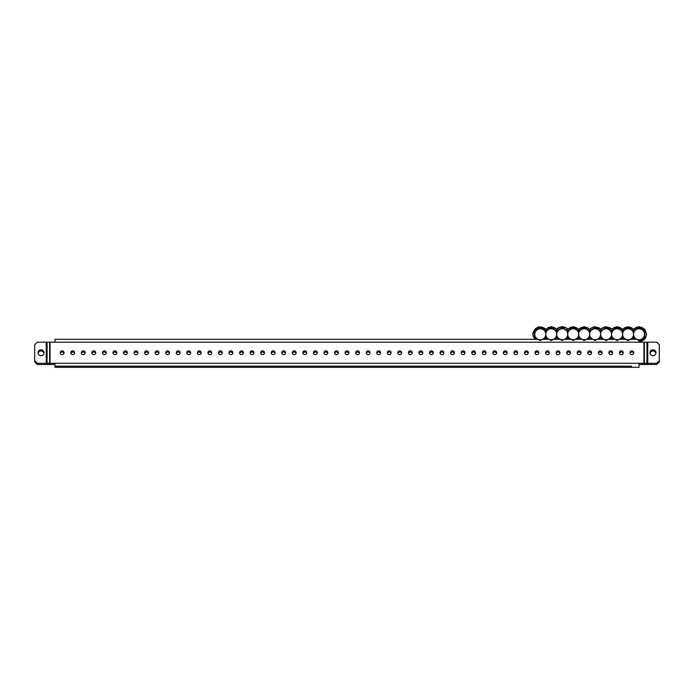 <?xml version="1.0" encoding="UTF-8"?>
<svg xmlns="http://www.w3.org/2000/svg" width="694" height="694" viewBox="0 0 694 694"><rect width="100%" height="100%" fill="white"/><g stroke="black" fill="none" stroke-linecap="round" stroke-linejoin="round"><path stroke-width="1.04" d="M43.982 352.743A2.958 2.958 0 0 1 41.033 355.692A2.958 2.958 0 0 1 38.075 352.743A2.958 2.958 0 0 1 41.033 349.785A2.958 2.958 0 0 1 43.982 352.743M650.018 352.743A2.958 2.958 0 0 0 652.967 355.692A2.958 2.958 0 0 0 655.925 352.743A2.958 2.958 0 0 0 652.967 349.785A2.958 2.958 0 0 0 650.018 352.743M619.421 352.743A1.9 1.9 0 0 0 621.321 354.643A1.9 1.9 0 0 0 623.221 352.743A1.9 1.9 0 0 0 621.321 350.843A1.9 1.9 0 0 0 619.421 352.743M629.97 352.743A1.9 1.9 0 0 0 631.87 354.643A1.9 1.9 0 0 0 633.769 352.743A1.9 1.9 0 0 0 631.87 350.843A1.9 1.9 0 0 0 629.97 352.743M608.864 352.743A1.9 1.9 0 0 0 610.763 354.643A1.9 1.9 0 0 0 612.663 352.743A1.9 1.9 0 0 0 610.763 350.843A1.9 1.9 0 0 0 608.864 352.743M598.315 352.743A1.9 1.9 0 0 0 600.215 354.643A1.9 1.9 0 0 0 602.114 352.743A1.9 1.9 0 0 0 600.215 350.843A1.9 1.9 0 0 0 598.315 352.743M587.766 352.743A1.9 1.9 0 0 0 589.666 354.643A1.9 1.9 0 0 0 591.566 352.743A1.9 1.9 0 0 0 589.666 350.843A1.9 1.9 0 0 0 587.766 352.743M577.217 352.743A1.9 1.9 0 0 0 579.117 354.643A1.9 1.9 0 0 0 581.017 352.743A1.9 1.9 0 0 0 579.117 350.843A1.9 1.9 0 0 0 577.217 352.743M566.668 352.743A1.9 1.9 0 0 0 568.568 354.643A1.9 1.9 0 0 0 570.459 352.743A1.9 1.9 0 0 0 568.568 350.843A1.9 1.9 0 0 0 566.668 352.743M556.111 352.743A1.9 1.9 0 0 0 558.011 354.643A1.9 1.9 0 0 0 559.911 352.743A1.9 1.9 0 0 0 558.011 350.843A1.9 1.9 0 0 0 556.111 352.743M545.562 352.743A1.9 1.9 0 0 0 547.462 354.643A1.9 1.9 0 0 0 549.362 352.743A1.9 1.9 0 0 0 547.462 350.843A1.9 1.9 0 0 0 545.562 352.743M535.013 352.743A1.9 1.9 0 0 0 536.913 354.643A1.9 1.9 0 0 0 538.813 352.743A1.9 1.9 0 0 0 536.913 350.843A1.9 1.9 0 0 0 535.013 352.743M524.464 352.743A1.9 1.9 0 0 0 526.364 354.643A1.9 1.9 0 0 0 528.264 352.743A1.9 1.9 0 0 0 526.364 350.843A1.9 1.9 0 0 0 524.464 352.743M513.916 352.743A1.9 1.9 0 0 0 515.807 354.643A1.9 1.9 0 0 0 517.707 352.743A1.9 1.9 0 0 0 515.807 350.843A1.9 1.9 0 0 0 513.916 352.743M503.358 352.743A1.9 1.9 0 0 0 505.258 354.643A1.9 1.9 0 0 0 507.158 352.743A1.9 1.9 0 0 0 505.258 350.843A1.9 1.9 0 0 0 503.358 352.743M492.809 352.743A1.9 1.9 0 0 0 494.709 354.643A1.9 1.9 0 0 0 496.609 352.743A1.9 1.9 0 0 0 494.709 350.843A1.9 1.9 0 0 0 492.809 352.743M482.261 352.743A1.9 1.9 0 0 0 484.16 354.643A1.9 1.9 0 0 0 486.06 352.743A1.9 1.9 0 0 0 484.16 350.843A1.9 1.9 0 0 0 482.261 352.743M471.712 352.743A1.9 1.9 0 0 0 473.612 354.643A1.9 1.9 0 0 0 475.511 352.743A1.9 1.9 0 0 0 473.612 350.843A1.9 1.9 0 0 0 471.712 352.743M461.154 352.743A1.9 1.9 0 0 0 463.054 354.643A1.9 1.9 0 0 0 464.954 352.743A1.9 1.9 0 0 0 463.054 350.843A1.9 1.9 0 0 0 461.154 352.743M450.606 352.743A1.9 1.9 0 0 0 452.505 354.643A1.9 1.9 0 0 0 454.405 352.743A1.9 1.9 0 0 0 452.505 350.843A1.9 1.9 0 0 0 450.606 352.743M440.057 352.743A1.9 1.9 0 0 0 441.957 354.643A1.9 1.9 0 0 0 443.856 352.743A1.9 1.9 0 0 0 441.957 350.843A1.9 1.9 0 0 0 440.057 352.743M429.508 352.743A1.9 1.9 0 0 0 431.408 354.643A1.9 1.9 0 0 0 433.308 352.743A1.9 1.9 0 0 0 431.408 350.843A1.9 1.9 0 0 0 429.508 352.743M418.959 352.743A1.9 1.9 0 0 0 420.859 354.643A1.9 1.9 0 0 0 422.75 352.743A1.9 1.9 0 0 0 420.859 350.843A1.9 1.9 0 0 0 418.959 352.743M408.402 352.743A1.9 1.9 0 0 0 410.301 354.643A1.9 1.9 0 0 0 412.201 352.743A1.9 1.9 0 0 0 410.301 350.843A1.9 1.9 0 0 0 408.402 352.743M397.853 352.743A1.9 1.9 0 0 0 399.753 354.643A1.9 1.9 0 0 0 401.653 352.743A1.9 1.9 0 0 0 399.753 350.843A1.9 1.9 0 0 0 397.853 352.743M387.304 352.743A1.9 1.9 0 0 0 389.204 354.643A1.9 1.9 0 0 0 391.104 352.743A1.9 1.9 0 0 0 389.204 350.843A1.9 1.9 0 0 0 387.304 352.743M376.755 352.743A1.9 1.9 0 0 0 378.655 354.643A1.9 1.9 0 0 0 380.555 352.743A1.9 1.9 0 0 0 378.655 350.843A1.9 1.9 0 0 0 376.755 352.743M366.206 352.743A1.9 1.9 0 0 0 368.098 354.643A1.9 1.9 0 0 0 369.997 352.743A1.9 1.9 0 0 0 368.098 350.843A1.9 1.9 0 0 0 366.206 352.743M355.649 352.743A1.9 1.9 0 0 0 357.549 354.643A1.9 1.9 0 0 0 359.449 352.743A1.9 1.9 0 0 0 357.549 350.843A1.9 1.9 0 0 0 355.649 352.743M345.1 352.743A1.9 1.9 0 0 0 347 354.643A1.9 1.9 0 0 0 348.9 352.743A1.9 1.9 0 0 0 347 350.843A1.9 1.9 0 0 0 345.1 352.743M334.551 352.743A1.9 1.9 0 0 0 336.451 354.643A1.9 1.9 0 0 0 338.351 352.743A1.9 1.9 0 0 0 336.451 350.843A1.9 1.9 0 0 0 334.551 352.743M324.003 352.743A1.9 1.9 0 0 0 325.902 354.643A1.9 1.9 0 0 0 327.794 352.743A1.9 1.9 0 0 0 325.902 350.843A1.9 1.9 0 0 0 324.003 352.743M313.445 352.743A1.9 1.9 0 0 0 315.345 354.643A1.9 1.9 0 0 0 317.245 352.743A1.9 1.9 0 0 0 315.345 350.843A1.9 1.9 0 0 0 313.445 352.743M302.896 352.743A1.9 1.9 0 0 0 304.796 354.643A1.9 1.9 0 0 0 306.696 352.743A1.9 1.9 0 0 0 304.796 350.843A1.9 1.9 0 0 0 302.896 352.743M292.348 352.743A1.9 1.9 0 0 0 294.247 354.643A1.9 1.9 0 0 0 296.147 352.743A1.9 1.9 0 0 0 294.247 350.843A1.9 1.9 0 0 0 292.348 352.743M281.799 352.743A1.9 1.9 0 0 0 283.699 354.643A1.9 1.9 0 0 0 285.598 352.743A1.9 1.9 0 0 0 283.699 350.843A1.9 1.9 0 0 0 281.799 352.743M271.25 352.743A1.9 1.9 0 0 0 273.141 354.643A1.9 1.9 0 0 0 275.041 352.743A1.9 1.9 0 0 0 273.141 350.843A1.9 1.9 0 0 0 271.25 352.743M260.692 352.743A1.9 1.9 0 0 0 262.592 354.643A1.9 1.9 0 0 0 264.492 352.743A1.9 1.9 0 0 0 262.592 350.843A1.9 1.9 0 0 0 260.692 352.743M250.144 352.743A1.9 1.9 0 0 0 252.043 354.643A1.9 1.9 0 0 0 253.943 352.743A1.9 1.9 0 0 0 252.043 350.843A1.9 1.9 0 0 0 250.144 352.743M239.595 352.743A1.9 1.9 0 0 0 241.495 354.643A1.9 1.9 0 0 0 243.394 352.743A1.9 1.9 0 0 0 241.495 350.843A1.9 1.9 0 0 0 239.595 352.743M229.046 352.743A1.9 1.9 0 0 0 230.946 354.643A1.9 1.9 0 0 0 232.846 352.743A1.9 1.9 0 0 0 230.946 350.843A1.9 1.9 0 0 0 229.046 352.743M218.489 352.743A1.9 1.9 0 0 0 220.388 354.643A1.9 1.9 0 0 0 222.288 352.743A1.9 1.9 0 0 0 220.388 350.843A1.9 1.9 0 0 0 218.489 352.743M207.94 352.743A1.9 1.9 0 0 0 209.84 354.643A1.9 1.9 0 0 0 211.739 352.743A1.9 1.9 0 0 0 209.84 350.843A1.9 1.9 0 0 0 207.94 352.743M197.391 352.743A1.9 1.9 0 0 0 199.291 354.643A1.9 1.9 0 0 0 201.191 352.743A1.9 1.9 0 0 0 199.291 350.843A1.9 1.9 0 0 0 197.391 352.743M186.842 352.743A1.9 1.9 0 0 0 188.742 354.643A1.9 1.9 0 0 0 190.642 352.743A1.9 1.9 0 0 0 188.742 350.843A1.9 1.9 0 0 0 186.842 352.743M176.293 352.743A1.9 1.9 0 0 0 178.193 354.643A1.9 1.9 0 0 0 180.084 352.743A1.9 1.9 0 0 0 178.193 350.843A1.9 1.9 0 0 0 176.293 352.743M165.736 352.743A1.9 1.9 0 0 0 167.636 354.643A1.9 1.9 0 0 0 169.536 352.743A1.9 1.9 0 0 0 167.636 350.843A1.9 1.9 0 0 0 165.736 352.743M155.187 352.743A1.9 1.9 0 0 0 157.087 354.643A1.9 1.9 0 0 0 158.987 352.743A1.9 1.9 0 0 0 157.087 350.843A1.9 1.9 0 0 0 155.187 352.743M144.638 352.743A1.9 1.9 0 0 0 146.538 354.643A1.9 1.9 0 0 0 148.438 352.743A1.9 1.9 0 0 0 146.538 350.843A1.9 1.9 0 0 0 144.638 352.743M134.089 352.743A1.9 1.9 0 0 0 135.989 354.643A1.9 1.9 0 0 0 137.889 352.743A1.9 1.9 0 0 0 135.989 350.843A1.9 1.9 0 0 0 134.089 352.743M123.541 352.743A1.9 1.9 0 0 0 125.432 354.643A1.9 1.9 0 0 0 127.332 352.743A1.9 1.9 0 0 0 125.432 350.843A1.9 1.9 0 0 0 123.541 352.743M112.983 352.743A1.9 1.9 0 0 0 114.883 354.643A1.9 1.9 0 0 0 116.783 352.743A1.9 1.9 0 0 0 114.883 350.843A1.9 1.9 0 0 0 112.983 352.743M102.434 352.743A1.9 1.9 0 0 0 104.334 354.643A1.9 1.9 0 0 0 106.234 352.743A1.9 1.9 0 0 0 104.334 350.843A1.9 1.9 0 0 0 102.434 352.743M91.886 352.743A1.9 1.9 0 0 0 93.785 354.643A1.9 1.9 0 0 0 95.685 352.743A1.9 1.9 0 0 0 93.785 350.843A1.9 1.9 0 0 0 91.886 352.743M81.337 352.743A1.9 1.9 0 0 0 83.237 354.643A1.9 1.9 0 0 0 85.136 352.743A1.9 1.9 0 0 0 83.237 350.843A1.9 1.9 0 0 0 81.337 352.743M70.779 352.743A1.9 1.9 0 0 0 72.679 354.643A1.9 1.9 0 0 0 74.579 352.743A1.9 1.9 0 0 0 72.679 350.843A1.9 1.9 0 0 0 70.779 352.743M60.231 352.743A1.9 1.9 0 0 0 62.13 354.643A1.9 1.9 0 0 0 64.03 352.743A1.9 1.9 0 0 0 62.13 350.843A1.9 1.9 0 0 0 60.231 352.743M644.526 337.284L639.044 340.589L644.526 337.423L644.526 334.256A5.483 5.483 0 0 1 636.303 339.01L639.044 340.589L639.044 342.185L37.233 342.185L34.7 344.718L34.7 360.759L37.233 363.292L639.044 363.292L639.044 367.343L631.445 367.343L631.445 366.163L62.555 366.163L62.555 367.343L54.956 367.343L54.956 366.163L62.555 366.163L54.956 366.163L54.956 363.292M639.044 363.292L656.767 363.292L659.3 360.759L659.3 344.718L656.767 342.185L639.044 342.185M54.956 342.185L54.956 339.323L538.084 339.323M636.84 339.323L630.273 339.323L633.553 337.423L636.303 339.01A5.483 5.483 0 0 1 636.303 329.503A5.483 5.483 0 0 1 641.785 329.503L639.044 327.924L633.553 331.09L633.553 337.423L636.303 339.01M625.867 339.323L619.3 339.323L622.587 337.423L625.329 339.01A5.483 5.483 0 0 1 625.329 329.503A5.483 5.483 0 0 1 630.811 329.503L628.07 327.924L622.587 331.09L622.587 337.423L628.07 340.589L630.811 339.01A5.483 5.483 0 0 1 625.329 339.01M614.893 339.323L608.326 339.323L611.614 337.423L614.355 339.01A5.483 5.483 0 0 1 614.355 329.503A5.483 5.483 0 0 1 619.837 329.503L617.096 327.924L611.614 331.09L611.614 337.423L617.096 340.589L619.837 339.01A5.483 5.483 0 0 1 614.355 339.01M603.927 339.323L597.352 339.323L600.64 337.423L603.381 339.01A5.483 5.483 0 0 1 603.381 329.503A5.483 5.483 0 0 1 608.864 329.503L606.122 327.924L600.64 331.09L600.64 337.423L606.122 340.589L608.864 339.01A5.483 5.483 0 0 1 603.381 339.01M592.954 339.323L586.378 339.323L589.666 337.423L592.407 339.01A5.483 5.483 0 0 1 592.407 329.503A5.483 5.483 0 0 1 597.898 329.503L595.148 327.924L589.666 331.09L589.666 337.423L595.148 340.589L597.898 339.01A5.483 5.483 0 0 1 592.407 339.01M581.98 339.323L575.404 339.323L578.692 337.423L581.433 339.01A5.483 5.483 0 0 1 581.433 329.503A5.483 5.483 0 0 1 586.924 329.503L584.183 327.924L578.692 331.09L578.692 337.423L584.183 340.589L586.924 339.01A5.483 5.483 0 0 1 581.433 339.01M571.006 339.323L564.439 339.323L567.718 337.423L570.459 339.01A5.483 5.483 0 0 1 570.459 329.503A5.483 5.483 0 0 1 575.951 329.503L573.209 327.924L567.718 331.09L567.718 337.423L573.209 340.589L575.951 339.01A5.483 5.483 0 0 1 570.459 339.01M560.032 339.323L553.465 339.323L556.744 337.423L559.494 339.01A5.483 5.483 0 0 1 559.494 329.503A5.483 5.483 0 0 1 564.977 329.503L562.235 327.924L556.744 331.09L556.744 337.423L562.235 340.589L564.977 339.01A5.483 5.483 0 0 1 559.494 339.01M549.058 339.323L542.491 339.323L545.779 337.423L548.52 339.01A5.483 5.483 0 0 1 548.52 329.503A5.483 5.483 0 0 1 554.003 329.503L551.262 327.924L545.779 331.09L545.779 337.423L551.262 340.589L554.003 339.01A5.483 5.483 0 0 1 548.52 339.01M70.875 353.333A1.9 1.9 0 0 1 74.484 353.333M60.326 353.333A1.9 1.9 0 0 1 63.935 353.333M81.432 353.333A1.9 1.9 0 0 1 85.041 353.333M91.981 353.333A1.9 1.9 0 0 1 95.59 353.333M102.53 353.333A1.9 1.9 0 0 1 106.139 353.333M113.079 353.333A1.9 1.9 0 0 1 116.687 353.333M123.627 353.333A1.9 1.9 0 0 1 127.245 353.333M134.185 353.333A1.9 1.9 0 0 1 137.794 353.333M144.734 353.333A1.9 1.9 0 0 1 148.343 353.333M155.282 353.333A1.9 1.9 0 0 1 158.891 353.333M165.831 353.333A1.9 1.9 0 0 1 169.44 353.333M176.38 353.333A1.9 1.9 0 0 1 179.998 353.333M186.938 353.333A1.9 1.9 0 0 1 190.546 353.333M197.486 353.333A1.9 1.9 0 0 1 201.095 353.333M208.035 353.333A1.9 1.9 0 0 1 211.644 353.333M218.584 353.333A1.9 1.9 0 0 1 222.193 353.333M229.141 353.333A1.9 1.9 0 0 1 232.75 353.333M239.69 353.333A1.9 1.9 0 0 1 243.299 353.333M250.239 353.333A1.9 1.9 0 0 1 253.848 353.333M260.788 353.333A1.9 1.9 0 0 1 264.397 353.333M271.337 353.333A1.9 1.9 0 0 1 274.954 353.333M281.894 353.333A1.9 1.9 0 0 1 285.503 353.333M292.443 353.333A1.9 1.9 0 0 1 296.052 353.333M302.992 353.333A1.9 1.9 0 0 1 306.601 353.333M313.541 353.333A1.9 1.9 0 0 1 317.149 353.333M324.098 353.333A1.9 1.9 0 0 1 327.707 353.333M334.647 353.333A1.9 1.9 0 0 1 338.256 353.333M345.196 353.333A1.9 1.9 0 0 1 348.804 353.333M355.744 353.333A1.9 1.9 0 0 1 359.353 353.333M366.293 353.333A1.9 1.9 0 0 1 369.902 353.333M376.851 353.333A1.9 1.9 0 0 1 380.459 353.333M387.399 353.333A1.9 1.9 0 0 1 391.008 353.333M397.948 353.333A1.9 1.9 0 0 1 401.557 353.333M408.497 353.333A1.9 1.9 0 0 1 412.106 353.333M419.046 353.333A1.9 1.9 0 0 1 422.663 353.333M429.603 353.333A1.9 1.9 0 0 1 433.212 353.333M440.152 353.333A1.9 1.9 0 0 1 443.761 353.333M450.701 353.333A1.9 1.9 0 0 1 454.31 353.333M461.25 353.333A1.9 1.9 0 0 1 464.859 353.333M471.807 353.333A1.9 1.9 0 0 1 475.416 353.333M482.356 353.333A1.9 1.9 0 0 1 485.965 353.333M492.905 353.333A1.9 1.9 0 0 1 496.514 353.333M503.454 353.333A1.9 1.9 0 0 1 507.062 353.333M514.002 353.333A1.9 1.9 0 0 1 517.62 353.333M524.56 353.333A1.9 1.9 0 0 1 528.169 353.333M535.109 353.333A1.9 1.9 0 0 1 538.718 353.333M545.658 353.333A1.9 1.9 0 0 1 549.266 353.333M556.206 353.333A1.9 1.9 0 0 1 559.815 353.333M566.755 353.333A1.9 1.9 0 0 1 570.373 353.333M577.313 353.333A1.9 1.9 0 0 1 580.921 353.333M587.861 353.333A1.9 1.9 0 0 1 591.47 353.333M598.41 353.333A1.9 1.9 0 0 1 602.019 353.333M608.959 353.333A1.9 1.9 0 0 1 612.568 353.333M619.516 353.333A1.9 1.9 0 0 1 623.125 353.333M630.065 353.333A1.9 1.9 0 0 1 633.674 353.333M659.3 360.759L659.3 361.938L656.767 364.471L639.044 364.471M54.956 364.471L37.233 364.471L34.7 361.938L34.7 360.759M62.555 367.343L631.445 367.343M38.135 353.333A2.958 2.958 0 0 1 43.922 353.333M655.865 353.333A2.958 2.958 0 0 0 650.078 353.333M534.623 339.323L54.956 339.323L534.623 339.323L54.956 339.323L534.623 339.323L532.688 334.256L537.616 327.143L546.005 329.251M633.258 330.917L639.044 327.577L644.83 330.917L644.83 337.596L639.044 340.936M636.285 339.323L633.674 337.831M644.526 331.229L644.526 334.256A5.483 5.483 0 0 0 641.785 329.503L638.922 327.993M633.674 331.021L630.811 329.503A5.483 5.483 0 0 1 630.811 339.01L633.553 337.423L633.553 331.09L627.949 327.993M644.526 331.09L639.044 327.924M634.498 330.214L639.044 327.577M622.284 330.917L628.07 327.577L633.856 330.917M633.553 337.761L630.829 339.323M625.311 339.323L622.7 337.831M622.7 331.021L619.837 329.503A5.483 5.483 0 0 1 619.837 339.01L622.587 337.423L622.587 331.09L616.975 327.993M628.07 327.924L632.607 330.214M623.533 330.214L628.07 327.577M611.31 330.917L617.096 327.577L622.882 330.917M622.587 337.761L619.855 339.323M614.337 339.323L611.726 337.831M611.735 331.021L608.864 329.503A5.483 5.483 0 0 1 608.864 339.01L611.614 337.423L611.614 331.09L606.001 327.993M617.096 327.924L621.642 330.214M612.559 330.214L617.096 327.577M600.345 330.917L606.122 327.577L611.908 330.917M611.614 337.761L608.881 339.323M603.372 339.323L600.752 337.831M600.761 331.021L597.898 329.503A5.483 5.483 0 0 1 597.898 339.01L600.64 337.423L600.64 331.09L595.036 327.993M606.122 327.924L610.668 330.214M601.585 330.214L606.122 327.577M589.371 330.917L595.148 327.577L600.935 330.917M600.64 337.761L597.907 339.323M592.398 339.323L589.787 337.831M589.787 331.021L586.924 329.503A5.483 5.483 0 0 1 586.924 339.01L589.666 337.423L589.666 331.09L584.062 327.993M595.148 327.924L599.694 330.214M590.611 330.214L595.148 327.577M578.397 330.917L584.183 327.577L589.961 330.917M589.666 337.761L586.933 339.323M581.425 339.323L578.813 337.831M578.813 331.021L575.951 329.503A5.483 5.483 0 0 1 575.951 339.01L578.692 337.423L578.692 331.09L573.088 327.993M584.183 327.924L588.72 330.214M579.637 330.214L584.183 327.577M567.423 330.917L573.209 327.577L578.987 330.917M578.692 337.761L575.959 339.323M570.451 339.323L567.839 337.831M567.839 331.021L564.977 329.503A5.483 5.483 0 0 1 564.977 339.01L567.718 337.423L567.718 331.09L562.235 327.924L556.744 331.09L554.003 329.503A5.483 5.483 0 0 1 554.003 339.01L556.744 337.423L556.744 331.09L551.262 327.924L545.779 331.09L540.288 327.924L537.546 329.503A5.483 5.483 0 0 1 545.779 334.256A5.483 5.483 0 0 1 537.546 339.01A5.483 5.483 0 0 1 537.546 329.503L534.805 331.09L534.805 337.423L540.288 340.589L545.779 337.423L545.779 331.09L540.288 327.924L534.501 330.917L540.288 327.577L546.074 330.917M573.209 327.924L577.746 330.214M568.664 330.214L573.209 327.577M556.449 330.917L562.235 327.577L568.013 330.917M567.718 337.761L564.994 339.323M559.477 339.323L556.866 337.831M562.235 327.924L566.772 330.214M557.69 330.214L562.235 327.577M545.475 330.917L551.262 327.577L557.048 330.917M556.744 337.761L554.02 339.323M548.503 339.323L545.892 337.831M551.262 327.924L555.799 330.214M546.716 330.214L551.262 327.577M537.529 339.323L534.501 337.596L534.501 330.917L540.288 327.577L544.833 330.214M545.779 337.761L543.046 339.323M534.501 337.596L537.546 339.01M646.912 363.292L646.912 342.185M644.353 363.292L644.353 342.185M50.063 364.471L50.063 342.185M643.937 364.471L643.937 342.185M647.736 364.471L647.736 342.185M49.647 363.292L49.647 342.185M47.088 363.292L47.088 342.185M46.264 364.471L46.264 342.185M46.672 364.471L46.672 363.292M49.231 364.471L49.231 363.292M644.769 364.471L644.769 363.292M647.329 364.471L647.329 363.292M639.044 341.517A7.261 7.261 0 0 0 641.586 327.447A7.261 7.261 0 0 0 633.553 329.494A7.261 7.261 0 0 0 622.587 329.494A7.261 7.261 0 0 0 611.614 329.494A7.261 7.261 0 0 0 600.64 329.494A7.261 7.261 0 0 0 589.666 329.494A7.261 7.261 0 0 0 578.692 329.494A7.261 7.261 0 0 0 567.718 329.494A7.261 7.261 0 0 0 556.744 329.494A7.261 7.261 0 0 0 545.779 329.494A7.261 7.261 0 0 0 533.027 334.256A7.261 7.261 0 0 0 535.083 339.323M633.275 339.323A7.261 7.261 0 0 0 633.553 339.019A7.261 7.261 0 0 0 633.839 339.323M622.301 339.323A7.261 7.261 0 0 0 622.587 339.019A7.261 7.261 0 0 0 622.865 339.323M611.327 339.323A7.261 7.261 0 0 0 611.614 339.019A7.261 7.261 0 0 0 611.891 339.323M600.362 339.323A7.261 7.261 0 0 0 600.64 339.019A7.261 7.261 0 0 0 600.917 339.323M589.388 339.323A7.261 7.261 0 0 0 589.666 339.019A7.261 7.261 0 0 0 589.943 339.323M578.414 339.323A7.261 7.261 0 0 0 578.692 339.019A7.261 7.261 0 0 0 578.97 339.323M567.44 339.323A7.261 7.261 0 0 0 567.718 339.019A7.261 7.261 0 0 0 568.004 339.323M556.467 339.323A7.261 7.261 0 0 0 556.744 339.019A7.261 7.261 0 0 0 557.03 339.323M545.493 339.323A7.261 7.261 0 0 0 545.779 339.019A7.261 7.261 0 0 0 546.057 339.323M633.327 329.242L639.096 326.657L644.821 329.32L646.643 334.256L645.186 338.724L639.044 341.856M622.353 329.242L628.07 326.657L633.778 329.251M611.388 329.242L617.096 326.657L622.813 329.251M600.414 329.251L605.159 326.718L610.39 327.976L611.839 329.251M604.977 326.744L611.614 328.999M589.44 329.251L594.185 326.718L599.425 327.976L600.865 329.251M594.003 326.744L600.64 328.999M578.466 329.242L584.183 326.657L589.891 329.251M567.492 329.242L573.209 326.657L578.917 329.251M556.519 329.251L561.273 326.718L566.504 327.976L567.944 329.251M532.853 332.721L538.188 326.952L545.779 328.999L551.279 326.657L556.744 328.999L559.069 327.351M562.114 326.657L564.847 327.126M566.903 328.262L567.718 328.999M545.779 328.999L551.444 326.657L556.97 329.251"/></g></svg>
